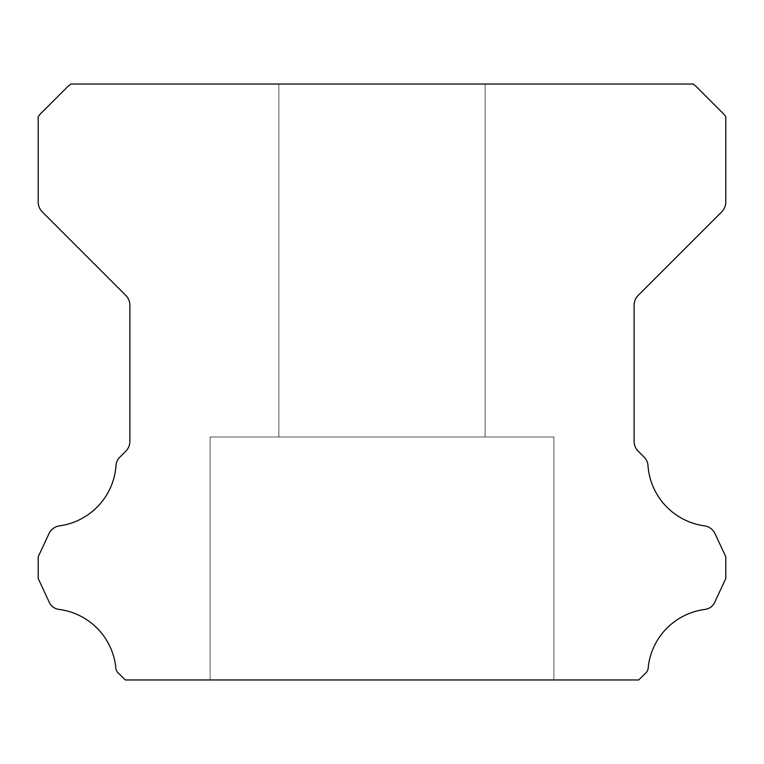 <?xml version="1.0" encoding="UTF-8"?>
<svg xmlns="http://www.w3.org/2000/svg" width="764" height="764" viewBox="0 0 764 764"><rect width="100%" height="100%" fill="white"/><g stroke="black" fill="none" stroke-linecap="round" stroke-linejoin="round"><path stroke-width="0.57" stroke-dasharray="3.82 2.86" d="M485.14 84.04L485.14 437.008L278.86 437.008L485.14 437.008L278.86 437.008L485.14 437.008L278.86 437.008L485.14 437.008L278.86 437.008L485.14 437.008L278.86 437.008L485.14 437.008L278.86 437.008L485.14 437.008L278.86 437.008L485.14 437.008L278.86 437.008L485.14 437.008L278.86 437.008L485.14 437.008L278.86 437.008L485.14 437.008L278.86 437.008L485.14 437.008L278.86 437.008L485.14 437.008L278.86 437.008L485.14 437.008L278.86 437.008L485.14 437.008L278.86 437.008L485.14 437.008L278.86 437.008L485.14 437.008L278.86 437.008L485.14 437.008L278.86 437.008L485.14 437.008L278.86 437.008L485.14 437.008L278.86 437.008L485.14 437.008L278.86 437.008L485.14 437.008L278.86 437.008L485.14 437.008L278.86 437.008L485.14 437.008L278.86 437.008L485.14 437.008L278.86 437.008L485.14 437.008L278.86 437.008L485.14 437.008L278.86 437.008L485.14 437.008L278.86 437.008L485.14 437.008L278.86 437.008L485.14 437.008L278.86 437.008L485.14 437.008L278.86 437.008L485.14 437.008L278.86 437.008L485.14 437.008L278.86 437.008L485.14 437.008L278.86 437.008L485.14 437.008L278.86 437.008L485.14 437.008L278.86 437.008L485.14 437.008L278.86 437.008L485.14 437.008L278.86 437.008L485.14 437.008L485.14 84.04L278.86 84.04L278.86 437.008L278.86 84.04L278.86 437.008L278.86 84.04L278.86 437.008L278.86 84.04L278.86 437.008L278.86 84.04L278.86 437.008L278.86 84.04L278.86 437.008L278.86 84.04L278.86 437.008L278.86 84.04L278.86 437.008L278.86 84.04L278.86 437.008L278.86 84.04L278.86 437.008L278.86 84.04L278.86 437.008L278.86 84.04L278.86 437.008L278.86 84.04L278.86 437.008L278.86 84.04L278.86 437.008L278.86 84.04L278.86 437.008L278.86 84.04L278.86 437.008L278.86 84.04L278.86 437.008L278.86 84.04L278.86 437.008L278.86 84.04L278.86 437.008L278.86 84.04L485.14 84.04L278.86 84.04L485.14 84.04L485.14 437.008L485.14 84.04L278.86 84.04L485.14 84.04L278.86 84.04L485.14 84.04L485.14 437.008L485.14 84.04L278.86 84.04L485.14 84.04L278.86 84.04L485.14 84.04L485.14 437.008L485.14 84.04L278.86 84.04L485.14 84.04L278.86 84.04L485.14 84.04L485.14 437.008L485.14 84.04L278.86 84.04L485.14 84.04L278.86 84.04L485.14 84.04L485.14 437.008L485.14 84.04L278.86 84.04L485.14 84.04L278.86 84.04L485.14 84.04L485.14 437.008L485.14 84.04L278.86 84.04L485.14 84.04L278.86 84.04L485.14 84.04L485.14 437.008L485.14 84.04L278.86 84.04L485.14 84.04L278.86 84.04L485.14 84.04L485.14 437.008L485.14 84.04L278.86 84.04L485.14 84.04L278.86 84.04L485.14 84.04L485.14 437.008L485.14 84.04L278.86 84.04L485.14 84.04L278.86 84.04L485.14 84.04L485.14 437.008L485.14 84.04L278.86 84.04L485.14 84.04L278.86 84.04L485.14 84.04L485.14 437.008L485.14 84.04L278.86 84.04L485.14 84.04L278.86 84.04L485.14 84.04L485.14 437.008L485.14 84.04L278.86 84.04L485.14 84.04L278.86 84.04L485.14 84.04L485.14 437.008L485.14 84.04L278.86 84.04L485.14 84.04L278.86 84.04L485.14 84.04L485.14 437.008L485.14 84.04L278.86 84.04L485.14 84.04L278.86 84.04L485.14 84.04L485.14 437.008L485.14 84.04L278.86 84.04L485.14 84.04L278.86 84.04L485.14 84.04L485.14 437.008L485.14 84.04L278.86 84.04L485.14 84.04L278.86 84.04L485.14 84.04L485.14 437.008L485.14 84.04L278.86 84.04L485.14 84.04L278.86 84.04L485.14 84.04L485.14 437.008L485.14 84.04L278.86 84.04L485.14 84.04M553.9 437.008L553.9 679.96L210.1 679.96L553.9 679.96L210.1 679.96L553.9 679.96L210.1 679.96L553.9 679.96L210.1 679.96L553.9 679.96L210.1 679.96L553.9 679.96L210.1 679.96L553.9 679.96L210.1 679.96L553.9 679.96L210.1 679.96L553.9 679.96L210.1 679.96L553.9 679.96L210.1 679.96L553.9 679.96L210.1 679.96L553.9 679.96L210.1 679.96L553.9 679.96L210.1 679.96L553.9 679.96L210.1 679.96L553.9 679.96L210.1 679.96L553.9 679.96L210.1 679.96L553.9 679.96L210.1 679.96L553.9 679.96L210.1 679.96L553.9 679.96L210.1 679.96L553.9 679.96L210.1 679.96L553.9 679.96L210.1 679.96L553.9 679.96L210.1 679.96L553.9 679.96L210.1 679.96L553.9 679.96L210.1 679.96L553.9 679.96L210.1 679.96L553.9 679.96L210.1 679.96L553.9 679.96L210.1 679.96L553.9 679.96L210.1 679.96L553.9 679.96L210.1 679.96L553.9 679.96L210.1 679.96L553.9 679.96L210.1 679.96L553.9 679.96L210.1 679.96L553.9 679.96L210.1 679.96L553.9 679.96L210.1 679.96L553.9 679.96L210.1 679.96L553.9 679.96L210.1 679.96L553.9 679.96L210.1 679.96L553.9 679.96L210.1 679.96L553.9 679.96L553.9 437.008L553.9 679.96L553.9 437.008L553.9 679.96L553.9 437.008L553.9 679.96L553.9 437.008L553.9 679.96L553.9 437.008L553.9 679.96L553.9 437.008L553.9 679.96L553.9 437.008L553.9 679.96L553.9 437.008L553.9 679.96L553.9 437.008L553.9 679.96L553.9 437.008L553.9 679.96L553.9 437.008L553.9 679.96L553.9 437.008L553.9 679.96L553.9 437.008L553.9 679.96L553.9 437.008L553.9 679.96L553.9 437.008L553.9 679.96L553.9 437.008L553.9 679.96L553.9 437.008L553.9 679.96L553.9 437.008L553.9 679.96L553.9 437.008L210.1 437.008L210.1 679.96L210.1 437.008L553.9 437.008L210.1 437.008L553.9 437.008L210.1 437.008L210.1 679.96L210.1 437.008L553.9 437.008L210.1 437.008L553.9 437.008L210.1 437.008L210.1 679.96L210.1 437.008L553.9 437.008L210.1 437.008L553.9 437.008L210.1 437.008L210.1 679.96L210.1 437.008L553.9 437.008L210.1 437.008L553.9 437.008L210.1 437.008L210.1 679.96L210.1 437.008L553.9 437.008L210.1 437.008L553.9 437.008L210.1 437.008L210.1 679.96L210.1 437.008L553.9 437.008L210.1 437.008L553.9 437.008L210.1 437.008L210.1 679.96L210.1 437.008L553.9 437.008L210.1 437.008L553.9 437.008L210.1 437.008L210.1 679.96L210.1 437.008L553.9 437.008L210.1 437.008L553.9 437.008L210.1 437.008L210.1 679.96L210.1 437.008L553.9 437.008L210.1 437.008L553.9 437.008L210.1 437.008L210.1 679.96L210.1 437.008L553.9 437.008L210.1 437.008L553.9 437.008L210.1 437.008L210.1 679.96L210.1 437.008L553.9 437.008L210.1 437.008L553.9 437.008L210.1 437.008L210.1 679.96L210.1 437.008L553.9 437.008L210.1 437.008L553.9 437.008L210.1 437.008L210.1 679.96L210.1 437.008L553.9 437.008L210.1 437.008L553.9 437.008L210.1 437.008L210.1 679.96L210.1 437.008L553.9 437.008L210.1 437.008L553.9 437.008L210.1 437.008L210.1 679.96L210.1 437.008L553.9 437.008L210.1 437.008L553.9 437.008L210.1 437.008L210.1 679.96L210.1 437.008L553.9 437.008L210.1 437.008L553.9 437.008L210.1 437.008L210.1 679.96L210.1 437.008L553.9 437.008L210.1 437.008L553.9 437.008L210.1 437.008L210.1 679.96L210.1 437.008L553.9 437.008L210.1 437.008L553.9 437.008L210.1 437.008L210.1 679.96L210.1 437.008L553.9 437.008M115.67 666.246A9.12 9.12 0 0 0 119.585 674.249L125.296 679.96L638.704 679.96L644.415 674.249A9.12 9.12 0 0 0 648.33 666.246A65.58 65.58 0 0 1 704.427 609.481A12.501 12.501 0 0 0 715.047 601.593L725.8 578.52L725.8 556.803L715.009 533.654A13.752 13.752 0 0 0 704.427 525.842A65.58 65.58 0 0 1 647.996 465.715A12.797 12.797 0 0 0 643.947 456.958L638.15 451.152A13.752 13.752 0 0 1 634.12 441.43L634.12 305.18A13.752 13.752 0 0 1 638.15 295.458L721.741 211.867A14.344 14.344 0 0 0 725.8 202.183L725.8 116.777A23.235 23.235 0 0 0 721.483 111.821L698.067 88.395A25.928 25.928 0 0 0 693.063 84.04L70.937 84.04A25.928 25.928 0 0 0 65.933 88.395L42.517 111.821A23.235 23.235 0 0 0 38.2 116.777L38.2 202.183A14.344 14.344 0 0 0 42.259 211.867L125.85 295.458A13.752 13.752 0 0 1 129.88 305.18L129.88 441.43A13.752 13.752 0 0 1 125.85 451.152L120.053 456.958A12.797 12.797 0 0 0 116.004 465.715A65.58 65.58 0 0 1 59.573 525.842A13.752 13.752 0 0 0 48.991 533.654L38.2 556.803L38.2 578.52L48.953 601.593A12.501 12.501 0 0 0 59.573 609.481A65.58 65.58 0 0 1 115.67 666.246"/><path stroke-width="1.15" d="M115.65 666.752A9.12 9.12 0 0 1 115.67 666.246A65.58 65.58 0 0 0 59.573 609.481A12.501 12.501 0 0 1 48.953 601.593L38.2 578.52L38.2 556.803L48.991 533.654A13.752 13.752 0 0 1 59.573 525.842A65.58 65.58 0 0 0 116.004 465.715A12.797 12.797 0 0 1 120.053 456.958L125.85 451.152A13.752 13.752 0 0 0 129.88 441.43L129.88 305.18A13.752 13.752 0 0 0 125.85 295.458L42.259 211.867A14.344 14.344 0 0 1 38.2 202.183L38.2 116.777A23.235 23.235 0 0 1 42.517 111.821L65.933 88.395A25.928 25.928 0 0 1 70.937 84.04L693.063 84.04A25.928 25.928 0 0 1 698.067 88.395L721.483 111.821A23.235 23.235 0 0 1 725.8 116.777L725.8 202.183A14.344 14.344 0 0 1 721.741 211.867L638.15 295.458A13.752 13.752 0 0 0 634.12 305.18L634.12 441.43A13.752 13.752 0 0 0 638.15 451.152L643.947 456.958A12.797 12.797 0 0 1 647.996 465.715A65.58 65.58 0 0 0 704.427 525.842A13.752 13.752 0 0 1 715.009 533.654L725.8 556.803L725.8 578.52L715.047 601.593A12.501 12.501 0 0 1 704.427 609.481A65.58 65.58 0 0 0 648.33 666.246A9.12 9.12 0 0 1 644.415 674.249L638.704 679.96L125.296 679.96L119.585 674.249A9.12 9.12 0 0 1 115.65 666.752"/></g></svg>
